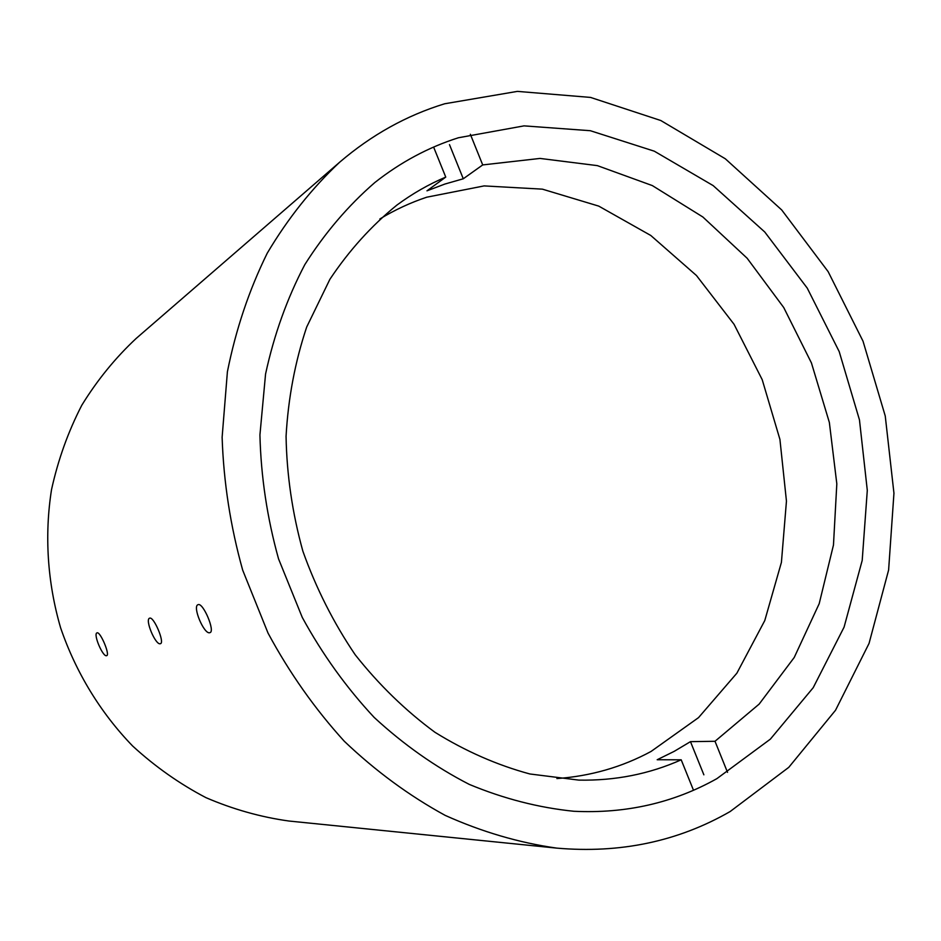 <?xml version="1.0" encoding="UTF-8"?>
<svg xmlns="http://www.w3.org/2000/svg" width="941" height="941" viewBox="0 0 941 941"><rect width="100%" height="100%" fill="white"/><g stroke="black" fill="none" stroke-linecap="round" stroke-linejoin="round"><path stroke-width="1.41" d="M97.064 632.846C100.322 631.329 110.262 654.912 106.709 655.654L106.604 655.689C102.816 657.171 92.971 633.893 96.994 632.87L97.064 632.846M149.701 618.155C153.83 616.32 164.922 642.668 160.488 643.679L160.323 643.726C155.606 645.479 144.643 619.519 149.595 618.19L149.701 618.155M198.163 604.64C203.197 602.475 215.348 631.352 210.008 632.634L209.796 632.705C204.126 634.74 192.129 606.322 198.022 604.687L198.163 604.64M339.654 162.217L136.21 338.407C115.355 357.886 97.217 380.164 81.796 405.242C68.175 431.648 58.083 459.796 51.52 489.661C44.356 535.206 47.415 582.514 60.6 627.788C75.856 672.415 100.569 712.866 132.634 746.001C155.183 766.668 179.613 783.877 205.95 797.65C232.992 809.284 260.645 817.082 288.899 821.023L556.672 848.112C620.284 853.652 678.108 841.454 730.157 811.53L788.77 767.35L835.526 710.255L869.049 643.421L888.61 570.034L893.95 493.213L885.246 415.981L863.026 341.195L828.139 271.631L781.724 209.972L725.311 158.782L660.794 120.519L590.536 97.417L517.385 91.383L444.681 103.769C406.583 115.425 371.577 134.904 339.654 162.217C311.942 188.247 287.805 218.559 267.256 253.164C249.153 289.875 235.873 329.409 227.404 371.754L222.123 437.271C223.593 482.027 230.451 526.325 242.696 570.175L268.02 633.07C289.44 672.839 314.882 708.914 344.324 741.285C375.612 771.055 409.217 795.745 445.14 815.365C481.851 831.856 519.02 842.771 556.672 848.112M716.889 778.642L770.361 739.144L813.2 687.695L844.077 627.141L862.203 560.413L867.296 490.379L859.462 419.874L839.196 351.581L807.249 288.122L764.762 232.004L713.172 185.612L654.301 151.183L590.36 130.717L524.043 125.871L458.385 137.762C428.461 147.278 400.619 162.193 374.883 182.495C348.17 205.644 324.81 233.015 304.825 264.609C287.146 298.285 274.054 334.761 265.562 374.036L259.928 434.954C260.963 476.652 267.162 517.95 278.536 558.836L302.261 617.402C322.434 654.348 346.417 687.706 374.224 717.477C403.76 744.707 435.448 767.021 469.288 784.406C503.811 798.744 538.652 807.696 573.822 811.271C625.953 813.777 673.638 802.896 716.889 778.642M463.278 178.778L444.928 184.036L426.979 190.823L445.752 177.096C428.59 184.377 412.311 193.717 396.89 205.103C371.424 225.758 349.099 250.494 329.891 279.301L306.695 327.021C295.098 361.673 288.217 398.102 286.064 436.306C286.758 474.958 292.357 513.233 302.861 551.144C316.07 588.196 333.502 622.719 355.169 654.736C378.917 684.754 405.489 710.596 434.918 732.263C465.466 751.2 497.119 765.104 529.877 773.972L578.821 780.113C615.191 780.807 649.314 774.043 681.202 759.81L657.183 759.74L674.203 751.353L690.471 741.649L715.007 741.285L759.152 704.103L794.228 657.477L819.199 603.675L833.467 545.027L836.82 483.85L829.35 422.427L811.436 362.944L783.735 307.542L747.142 258.246L702.856 216.995L652.336 185.589L597.37 165.628L540.028 158.429L482.709 164.922L463.278 178.778L449.48 144.62M556.896 778.572C590.701 776.137 622.072 767.103 651.031 751.471L698.528 717.63L736.874 673.18L764.774 620.566L781.418 562.353L786.453 501.13L779.924 439.412L762.21 379.682L734.051 324.292L696.458 275.513L650.784 235.473L598.747 206.114L542.392 189.153L484.133 185.906L426.708 197.21C410.441 202.644 394.82 209.89 379.835 218.982M693.493 790.252L681.202 759.81M445.752 177.096L433.625 147.078M482.709 164.922L470.347 134.269M727.522 772.349L715.007 741.285M703.868 774.819L690.471 741.649"/></g></svg>
